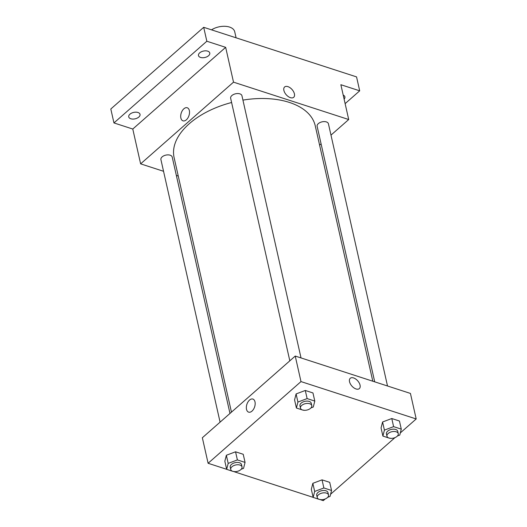 <?xml version="1.0" encoding="UTF-8"?>
<svg xmlns="http://www.w3.org/2000/svg" width="527" height="527" viewBox="0 0 527 527"><rect width="100%" height="100%" fill="white"/><g stroke="black" fill="none" stroke-linecap="round" stroke-linejoin="round"><path stroke-width="0.79" d="M236.089 37.812L234.719 31.739A14.466 8.234 167.3 0 0 225.819 26.35A14.466 8.234 167.3 0 0 211.518 29.841M163.541 171.288L140.623 163.851L132.778 129.036L113.951 122.929L110.808 108.997L203.699 27.305L356.555 76.896L359.697 90.822L345.126 103.635M113.951 122.929L206.834 41.231L203.699 27.305M206.834 41.231L225.668 47.344L233.514 82.159L348.709 119.53L340.864 84.715L359.697 90.822M294.415 93.852A6.871 3.913 -131.3 0 1 293.691 97.304A6.871 3.913 -131.3 0 1 286.214 94.728A6.871 3.913 -131.3 0 1 284.613 86.981A6.871 3.913 -131.3 0 1 290.074 87.739A6.871 3.913 -131.3 0 1 294.415 93.852M343.209 95.13A5.784 3.294 -12.7 0 1 344.902 96.856A5.784 3.294 -12.7 0 1 344.118 99.142M178.264 176.064L176.347 175.438M137.955 112.482A5.784 3.294 -12.7 0 1 140.03 114.346A5.784 3.294 -12.7 0 1 137.165 118.127A5.784 3.294 -12.7 0 1 130.815 118.766A5.784 3.294 -12.7 0 1 128.74 116.895A5.784 3.294 -12.7 0 1 131.605 113.114A5.784 3.294 -12.7 0 1 137.955 112.482M207.697 51.145A5.784 3.294 -12.7 0 1 209.766 53.016A5.784 3.294 -12.7 0 1 206.9 56.797A5.784 3.294 -12.7 0 1 200.55 57.43A5.784 3.294 -12.7 0 1 198.475 55.559A5.784 3.294 -12.7 0 1 201.347 51.784A5.784 3.294 -12.7 0 1 207.697 51.145M132.778 129.036L225.668 47.344M372.8 381.212L315.238 125.788A72.337 41.165 167.3 0 0 242.927 100.11M231.603 102.508A72.337 41.165 167.3 0 0 174.101 157.593L231.465 412.14M140.623 163.851L233.514 82.159M348.709 119.53L330.982 135.123M321.081 143.831L319.599 145.136M229.983 413.445L172.204 157.059A5.784 3.294 167.3 0 0 165.834 155.116A5.784 3.294 167.3 0 0 160.913 159.602L220.082 422.153M387.516 385.988L328.426 123.779A5.784 3.294 167.3 0 0 322.056 121.842A5.784 3.294 167.3 0 0 317.135 126.328L374.717 381.838M301.029 357.932L241.939 95.723A5.784 3.294 167.3 0 0 235.569 93.786A5.784 3.294 167.3 0 0 230.648 98.266L289.817 360.817M182.988 120.841A6.871 4.078 108 0 1 180.715 115.644A6.871 4.078 108 0 1 183.87 108.793A6.871 4.078 108 0 1 187.23 107.765A6.871 4.078 108 0 1 188.989 115.558A6.871 4.078 108 0 1 182.988 120.841A6.871 4.078 108 0 1 180.715 115.644A6.871 4.078 108 0 1 183.864 108.793A6.871 4.078 108 0 1 187.23 107.765M284.613 86.981A6.871 3.913 -131.3 0 1 290.074 87.745A6.871 3.913 -131.3 0 1 294.409 93.852A6.871 3.913 -131.3 0 1 293.691 97.304M226.656 469.3L208.106 463.279L202.348 437.746L295.239 356.054L410.434 393.425L416.192 418.958L400.322 432.911M208.106 463.279L300.989 381.588L295.239 356.054M300.989 381.588L416.192 418.958M350.257 378.281A6.871 3.913 -131.3 0 1 355.718 379.045A6.871 3.913 -131.3 0 1 360.06 385.151A6.871 3.913 -131.3 0 1 359.335 388.603A6.871 3.913 -131.3 0 1 351.858 386.027A6.871 3.913 -131.3 0 1 350.257 378.281A6.871 3.913 -131.3 0 1 355.718 379.038A6.871 3.913 -131.3 0 1 360.06 385.151A6.871 3.913 -131.3 0 1 359.335 388.603M232.723 471.309L226.669 469.346L224.838 461.224L226.36 455.262L235.556 451.797L243.23 454.287L235.556 451.797L226.36 455.262L228.191 463.391L237.387 459.919L245.062 462.41L243.54 468.371L241.221 469.241M388.952 438.036L382.892 436.073L381.061 427.95L382.582 421.989L391.778 418.524L399.453 421.014L391.778 418.524L382.582 421.989L384.414 430.111L393.61 426.646L401.284 429.136L399.762 435.091L397.45 435.967M325.231 498.95L323.301 500.65L320.897 499.873M313.143 497.356L234.41 471.81M394.973 437.621L330.581 494.247M302.465 409.98L296.405 408.017L294.573 399.888L296.095 393.932L305.291 390.467L312.966 392.951L305.291 390.467L296.095 393.932L297.926 402.055L307.122 398.59L314.797 401.08L313.275 407.035L310.963 407.911M319.21 499.372L313.157 497.402L311.325 489.28L312.847 483.325L322.043 479.853L329.718 482.343L322.043 479.853L312.847 483.325L314.678 491.447L323.874 487.976L331.549 490.466L330.027 496.427L327.708 497.297M248.639 412.14A6.871 4.078 108 0 1 246.359 406.943A6.871 4.078 108 0 1 249.515 400.092A6.871 4.078 108 0 1 252.874 399.064A6.871 4.078 108 0 1 254.633 406.857A6.871 4.078 108 0 1 248.632 412.14A6.871 4.078 108 0 1 246.359 406.943A6.871 4.078 108 0 1 249.515 400.092A6.871 4.078 108 0 1 252.881 399.064M313.157 497.402L314.678 491.447M321.318 499.715L319.395 499.431M328.519 494.985L327.998 492.666A5.784 3.294 167.3 0 0 321.628 490.723A5.784 3.294 167.3 0 0 316.707 495.209L317.228 497.528A5.784 3.294 167.3 0 0 321.325 499.715A5.784 3.294 167.3 0 0 327.307 497.692A5.784 3.294 167.3 0 0 328.519 494.985A5.784 3.294 167.3 0 0 322.149 493.048A5.784 3.294 167.3 0 0 317.228 497.528M323.874 487.976L322.043 479.853M331.549 490.466L329.718 482.343M311.325 489.28L312.847 483.325M226.669 469.346L228.191 463.391M234.831 471.652L232.908 471.369M242.031 466.929L241.511 464.603A5.784 3.294 167.3 0 0 235.141 462.666A5.784 3.294 167.3 0 0 230.22 467.153L230.74 469.471A5.784 3.294 167.3 0 0 234.838 471.652A5.784 3.294 167.3 0 0 240.819 469.636A5.784 3.294 167.3 0 0 242.031 466.929A5.784 3.294 167.3 0 0 235.668 464.985A5.784 3.294 167.3 0 0 230.74 469.471M237.387 459.919L235.556 451.797M245.062 462.41L243.23 454.287M224.838 461.224L226.36 455.262M382.892 436.073L384.414 430.111M391.054 438.378L389.13 438.095M398.26 433.655L397.733 431.33A5.784 3.294 167.3 0 0 391.363 429.393A5.784 3.294 167.3 0 0 386.443 433.879L386.97 436.198A5.784 3.294 167.3 0 0 391.067 438.378A5.784 3.294 167.3 0 0 397.042 436.363A5.784 3.294 167.3 0 0 398.26 433.655A5.784 3.294 167.3 0 0 391.89 431.712A5.784 3.294 167.3 0 0 386.97 436.198M393.61 426.646L391.778 418.524M401.284 429.136L399.453 421.014M381.061 427.95L382.582 421.989M296.405 408.017L297.926 402.055M304.566 410.322L302.643 410.039M311.773 405.592L311.246 403.274A5.784 3.294 167.3 0 0 304.876 401.337A5.784 3.294 167.3 0 0 299.955 405.816L300.482 408.142A5.784 3.294 167.3 0 0 304.58 410.322A5.784 3.294 167.3 0 0 310.555 408.306A5.784 3.294 167.3 0 0 311.773 405.592A5.784 3.294 167.3 0 0 305.403 403.656A5.784 3.294 167.3 0 0 300.482 408.142M307.122 398.59L305.291 390.467M314.797 401.08L312.966 392.951M294.573 399.888L296.095 393.932"/></g></svg>
